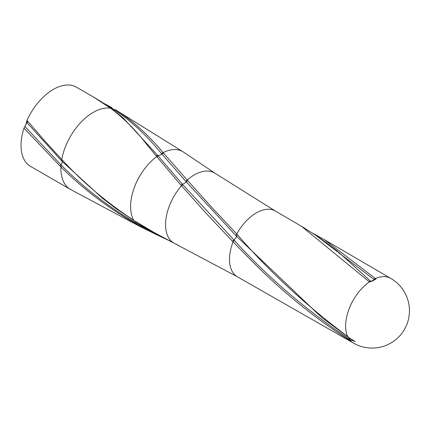 <?xml version="1.0" encoding="UTF-8"?>
<svg xmlns="http://www.w3.org/2000/svg" width="431" height="431" viewBox="0 0 431 431"><rect width="100%" height="100%" fill="white"/><g stroke="black" fill="none" stroke-linecap="round" stroke-linejoin="round"><path stroke-width="0.65" d="M174.571 243.445L237.4 276.799A37.96 21.916 -60 0 1 233.074 241.845L234.345 240.379L233.844 239.868L232.573 241.328L233.074 241.845C250.826 259.941 263.794 273.917 287.262 293.964C296.248 301.727 306.355 309.835 317.599 318.283C329.198 326.897 339.978 334.289 349.95 340.463L350.629 340.894L350.473 339.865L354.772 341.314M174.48 243.396L173.806 243.057M135.027 221.13L153.889 232.384L173.704 243.003A40.541 23.409 -60 0 1 181.478 185.772L183.046 184.931L182.383 184.199L180.815 185.028L206.277 213.474L232.573 241.328M62.543 160.321L61.735 159.475L61.444 160.677L62.274 161.533L62.543 160.321C83.463 182.954 107.195 202.936 133.739 220.257A43.122 24.896 -60 0 1 156.749 156.572L158.387 156.232L157.644 155.392L156 155.72L180.815 185.028M157.143 234.933L137.128 224.513L136.961 223.506L135.733 222.811L135.894 223.84C108.003 207.855 83.011 188.875 60.922 166.894L60.13 166.145L60.879 164.739A5.199 2.074 -44.8 0 0 62.274 161.533L102.67 198.432M158.64 235.084L136.961 223.506M60.13 166.145L23.98 128.152L26.011 124.29L26.533 122.092L26.948 122.555L27.703 121.154M26.011 124.29A5.199 2.527 139.7 0 0 26.948 122.555L61.444 160.677M26.533 122.092L27.002 120.357L44.226 140.29L61.735 159.475A45.756 26.42 -60 0 1 110.551 108.186L111.317 108.558M135.9 223.84L137.128 224.519A43.122 24.896 -60 0 0 140.387 226.711L156.448 234.593M140.387 226.711L70.372 189.371A45.756 26.42 -60 0 1 60.922 166.894L61.655 165.472L60.879 164.734M135.717 221.502A5.199 1.632 -58.8 0 1 135.733 222.811C108.262 206.702 83.566 187.587 61.655 165.472M60.879 164.739L24.847 126.439M237.443 234.717L236.743 234.006L235.87 235.59L236.581 236.307L237.443 234.717C268.782 271.077 305.525 305.013 347.682 336.519L347.774 336.584M183.046 184.931L233.844 239.868A5.199 2.705 -42.9 0 0 236.581 236.307L321.871 317.652L348.824 337.554A3.464 1.293 -56 0 1 348.571 337.128L350.635 340.894M312.599 233.166L324.511 239.738L375.401 278.528L376.021 279.083L369.367 281.922L370.951 281.61L370.488 281.168L368.914 281.475L369.372 281.917A37.33 21.555 -60 0 0 347.682 336.519L348.571 337.128M187.668 180.578L187.183 180.039L185.734 181.262L186.224 181.807L187.668 180.578L211.529 207.095L236.743 234.006A37.96 21.916 -60 0 1 275.361 211.05L301.447 226.275L368.914 281.475M158.387 156.232L182.383 184.199A5.199 3.179 -40.2 0 0 186.224 181.807L235.87 235.59M350.473 339.865L349.794 339.434L349.95 340.463M349.773 338.184A5.199 1.869 123.8 0 1 349.794 339.434C305.778 309.857 267.295 276.842 234.345 240.379M163.548 153.113L163.107 152.617L161.431 153.506L161.884 154.002L163.548 153.113L187.183 180.039A40.541 23.409 -60 0 1 215.284 173.418L275.361 211.05M157.66 155.397A5.199 3.561 -40.5 0 0 161.884 154.002L185.734 181.262M116.02 110.099L113.881 109.479L116.02 110.099C132.506 120.561 148.199 134.736 163.107 152.622A43.122 24.896 -60 0 1 183.477 152.084L115.298 109.668M114.549 109.905C130.776 120.567 146.405 135.102 161.431 153.506M105.697 104.652L113.881 109.479M112.082 107.782L103.068 102.917M156 155.72L147.009 144.773C135.652 130.065 123.498 117.868 110.551 108.186L92.994 96.759M157.638 155.392L123.681 118.439M93.559 97.088C101.975 102.12 107.664 105.778 110.632 108.073L109.948 107.755M114.554 109.905A5.199 4.138 -56.2 0 1 113.132 109.867M370.951 281.61L374.399 279.897A5.199 3.647 134.7 0 1 370.488 281.168L338.524 252.081M350.629 340.894A37.33 21.555 -60 0 0 353.334 343.006A37.33 37.33 0 0 0 353.452 343.076A37.33 37.33 0 0 0 404.483 329.354A37.33 37.33 0 0 0 390.664 278.351A37.33 21.555 -60 0 0 375.396 278.528L373.833 279.374L374.399 279.897A3.464 2.424 133.6 0 1 376.021 279.083M315.239 234.906L373.833 279.374M27.002 120.357A45.756 26.42 -60 0 1 76.271 87.105L93.602 97.115M70.372 189.371L30.515 166.361A45.756 26.42 -60 0 1 23.98 128.152M115.373 109.711A45.756 26.42 -60 0 1 116.128 110.115M102.104 197.98L116.09 208.642L134.704 221.065C145.139 227.331 148.566 229.987 173.758 243.036L178.439 245.39M156.405 234.572L168.553 240.363M348.819 337.554L355.192 341.589M111.241 108.504C118.59 114.043 122.862 117.469 124.058 118.778M110.627 108.068L111.236 108.499M337.484 251.208L327.312 243.386L315.46 235.057L302.018 226.609M390.712 278.378L324.511 239.738M215.284 173.418L183.477 152.084M353.398 343.044L237.4 276.799"/></g></svg>
